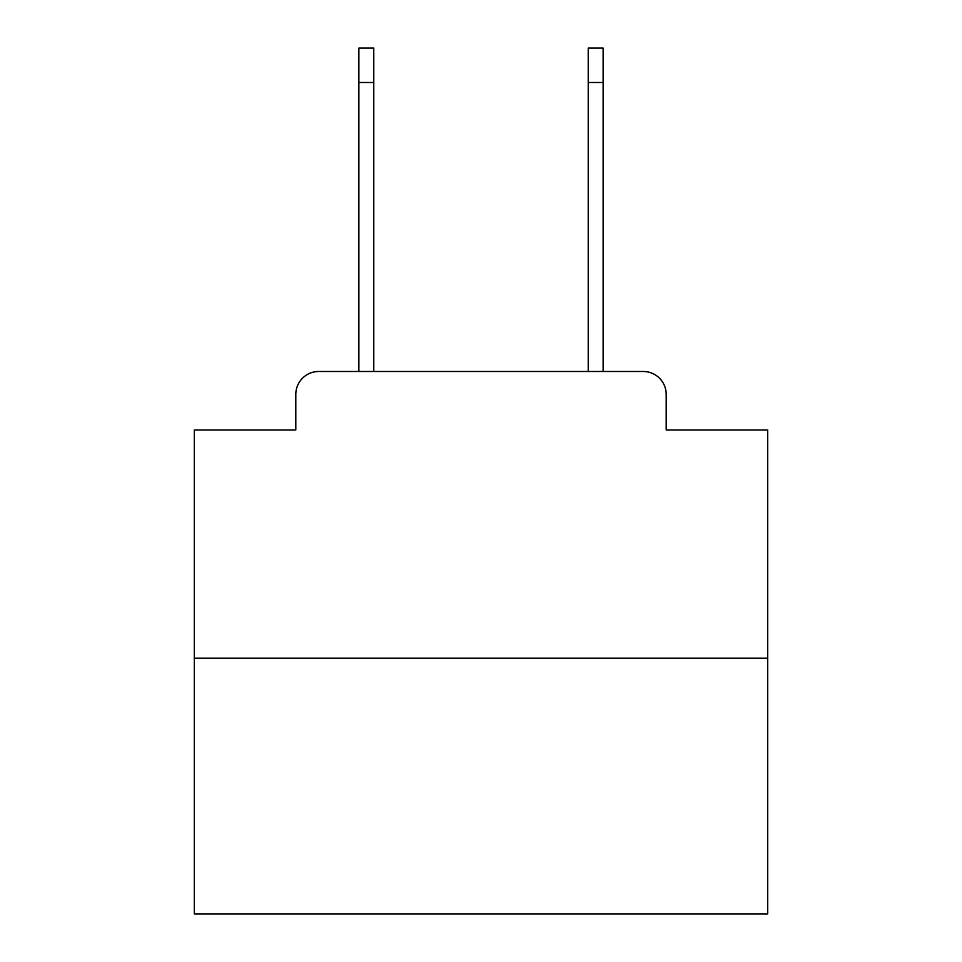 <?xml version="1.0" encoding="UTF-8"?>
<svg xmlns="http://www.w3.org/2000/svg" width="962" height="962" viewBox="0 0 962 962"><rect width="100%" height="100%" fill="white"/><g stroke="black" fill="none" stroke-linecap="round" stroke-linejoin="round"><path stroke-width="1.44" d="M295.803 394.42L295.803 429.966L295.803 394.42A22.932 22.932 0 0 1 318.735 371.488L358.874 371.488L358.874 48.1L373.773 48.1L373.773 371.488L391.558 371.488M767.688 658.176L194.312 658.176L194.312 913.9L767.688 913.9L767.688 429.966L666.197 429.966L666.197 394.42A22.932 22.932 0 0 0 643.265 371.488L318.735 371.488M194.312 658.176L194.312 429.966L295.803 429.966M570.442 371.488L588.227 371.488L588.227 48.1L603.126 48.1L603.126 82.504L588.227 82.504M603.126 82.504L603.126 371.488L643.265 371.488M666.197 429.966L666.197 394.42M358.874 82.504L373.773 82.504"/></g></svg>
